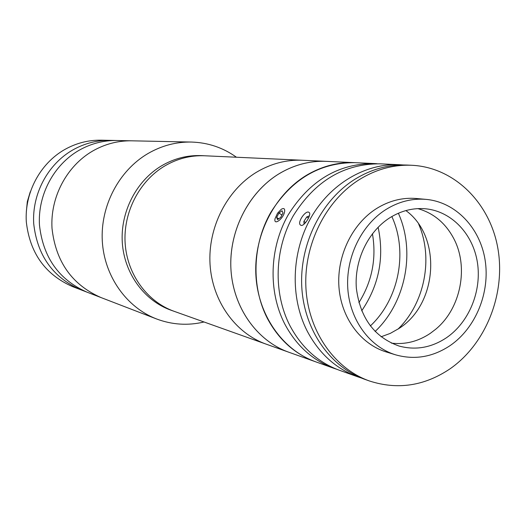<?xml version="1.0" encoding="UTF-8"?>
<svg xmlns="http://www.w3.org/2000/svg" width="526" height="526" viewBox="0 0 526 526"><rect width="100%" height="100%" fill="white"/><g stroke="black" fill="none" stroke-linecap="round" stroke-linejoin="round"><path stroke-width="0.79" d="M204.042 321.991C187.94 325.791 172.12 324.785 156.57 318.96L80.682 289.727C52.922 277.504 37.261 255.478 33.71 223.649C31.902 194.061 47.741 164.336 72.634 150.048C84.423 143.381 96.896 140.153 110.066 140.363L101.255 140.179C88.315 139.969 76.06 143.131 64.494 149.667C40.048 163.665 24.518 192.779 26.3 221.768C29.798 252.953 45.183 274.552 72.457 286.558L80.682 289.727C52.922 277.504 37.261 255.478 33.71 223.649C31.902 194.061 47.741 164.336 72.634 150.048C84.423 143.381 96.896 140.153 110.066 140.363L116.917 140.508C103.569 140.291 90.919 143.572 78.972 150.344C90.919 143.572 103.569 140.291 116.917 140.508L131.809 140.817C118.074 140.593 105.055 143.986 92.74 150.988C105.055 143.986 118.074 140.593 131.809 140.817L191.372 142.053C207.967 142.553 222.991 147.615 236.45 157.235M26.32 211.866L27.313 201.655L30.258 191.832M87.079 292.193C58.938 279.799 43.066 257.438 39.47 225.108C37.648 195.054 53.724 164.862 78.972 150.344C53.724 164.862 37.648 195.054 39.47 225.108C43.066 257.438 58.938 279.799 87.079 292.193M100.979 297.545C72.016 284.79 55.697 261.705 52.008 228.291C50.148 197.224 66.736 165.992 92.74 150.988C66.736 165.992 50.148 197.224 52.008 228.291C55.697 261.705 72.016 284.79 100.979 297.545M361.309 377.99L357.706 376.8C335.785 368.706 318.874 353.327 306.98 330.65C290.043 297.17 291.45 252.355 310.748 218.112C330.098 183.883 365.419 163.132 399.431 164.71L403.212 164.973M357.706 376.8L339.395 370.265C317.928 362.342 301.365 347.338 289.708 325.246C273.119 292.64 274.447 249.048 293.284 215.745C314.982 181.023 343.886 163.711 380.009 163.823L399.431 164.71M301.128 225.417L300.168 224.812C297.604 221.959 304.85 211.196 308.453 212.063L309.426 212.675C311.32 215.187 304.416 226.226 301.128 225.417M336.686 369.245L333.957 368.325C312.622 360.455 296.164 345.562 284.579 323.648C268.089 291.292 269.397 248.068 288.097 215.042C309.636 180.609 338.349 163.448 374.236 163.553L377.116 163.737M333.957 368.325L315.587 361.776C294.724 354.077 278.622 339.559 267.287 318.237C251.145 286.762 252.381 244.761 270.614 212.675C291.608 179.221 319.657 162.547 354.761 162.659L201.412 155.624C187.499 155.058 174.284 158.418 161.758 165.703C136.346 180.714 120.224 211.991 122.308 242.795C124.399 273.612 144.341 300.734 171.003 310.209L174.099 311.307C147.293 301.786 127.246 274.506 125.155 243.499C123.058 212.497 139.278 181.023 164.829 165.92C177.42 158.589 190.708 155.209 204.699 155.775C190.708 155.209 177.42 158.589 164.829 165.92C139.278 181.023 123.058 212.497 125.155 243.499C127.246 274.506 147.293 301.786 174.099 311.307L266.117 344.129C235.332 333.208 212.294 301.135 210.045 264.4C207.79 227.679 226.772 190.261 256.333 172.331C270.91 163.625 286.223 159.602 302.286 160.252C286.223 159.602 270.91 163.625 256.333 172.331C226.772 190.261 207.79 227.679 210.045 264.4C212.294 301.135 235.332 333.208 266.117 344.129L288.695 352.183C256.51 340.782 232.591 306.704 230.875 267.931C229.132 229.172 250.008 190.123 281.463 172.364C295.783 164.382 310.708 160.706 326.232 161.351C309.683 160.68 293.889 164.868 278.846 173.902C248.325 192.536 228.678 231.427 230.96 269.555C233.235 307.69 256.977 340.933 288.695 352.183L315.587 361.776C282.304 349.987 257.556 314.489 255.833 274.007C254.084 233.537 275.795 192.733 308.4 174.172C323.247 165.835 338.698 161.995 354.761 162.659L374.236 163.553M418.689 224.148C433.536 258.246 424.706 303.147 398.044 329.085M426.08 199.38L416.355 198.506C402.39 197.349 389.03 200.754 376.274 208.71C352.052 224.115 336.679 256.109 338.941 286.966C341.19 317.835 360.672 344.135 386.169 351.933L395.506 354.807C414.62 360.192 432.872 357.088 450.256 345.497C475.898 327.829 490.271 292.305 485.103 260.002C479.995 227.699 455.615 202.056 426.08 199.38C411.976 198.21 398.478 201.662 385.591 209.736C361.112 225.345 345.549 257.773 347.824 289.03C350.079 320.301 369.752 346.93 395.506 354.807M446.541 337.692C469.093 322.221 481.842 291.042 477.43 262.605C473.071 234.162 451.827 211.491 425.975 208.829C413.272 207.632 401.114 210.676 389.51 217.968C367.858 231.841 354.195 260.613 356.352 288.241C360.178 317.974 374.387 337.232 398.991 346.023C415.593 350.5 431.438 347.725 446.541 337.692M391.383 343.13C405.158 344.754 418.124 341.499 430.275 333.372L435.646 329.289C460.861 308.624 469.074 266.879 453.563 238.199C445.358 222.932 433.457 213.069 417.848 208.625M381.061 336.798L390.279 333.392L398.978 328.467C437.849 304.107 442.011 236.647 405.888 210.578M411.753 165.276L407.025 165.059C388.892 164.322 371.54 169.05 354.958 179.234C321.307 200.235 299.432 244.11 301.779 286.992C304.107 329.894 330.131 367.043 364.866 379.351L369.331 380.942C397.498 390.082 424.403 386.045 450.046 368.831C486.234 343.642 505.94 293.284 497.8 247.989C489.778 202.707 454.181 167.275 411.753 165.276C393.533 164.533 376.09 169.293 359.422 179.55C325.587 200.689 303.587 244.853 305.935 288.018C308.269 331.196 334.424 368.575 369.331 380.942M309.38 215.851L306.789 216.922L303.89 221.393L304.021 224.161M308.519 218.047L306.789 216.922M305.639 222.524L303.89 221.393M284.605 211.748C285.02 208.638 283.922 207.809 281.311 209.256L277.524 213.221L275.072 218.612C273.296 226.16 283.336 219 284.605 211.748M282.081 210.748L278.905 213.037L276.65 217.475L277.557 219.644L280.739 217.363L283.001 212.905L282.081 210.748M281.943 215.002L278.905 213.037M278.727 218.809L276.65 217.475M156.57 318.96C126.47 307.408 104.273 276.17 102.294 241.04C100.315 205.922 118.935 170.542 147.931 153.566C161.653 145.643 176.131 141.803 191.372 142.053M378.115 227.245C384.499 257.451 379.016 285.316 361.671 310.853C379.016 285.316 384.499 257.451 378.115 227.245M372.441 233.735C376.629 258.437 372.112 281.423 358.877 302.7C372.112 281.423 376.629 258.437 372.441 233.735M398.366 213.24C415.704 251.625 405.691 302.529 375.104 331.485C405.691 302.529 415.704 251.625 398.366 213.24M391.844 216.541C408.183 251.974 398.859 299.353 370.324 325.962C398.859 299.353 408.183 251.974 391.844 216.541M301.076 225.404L300.168 224.812"/></g></svg>
